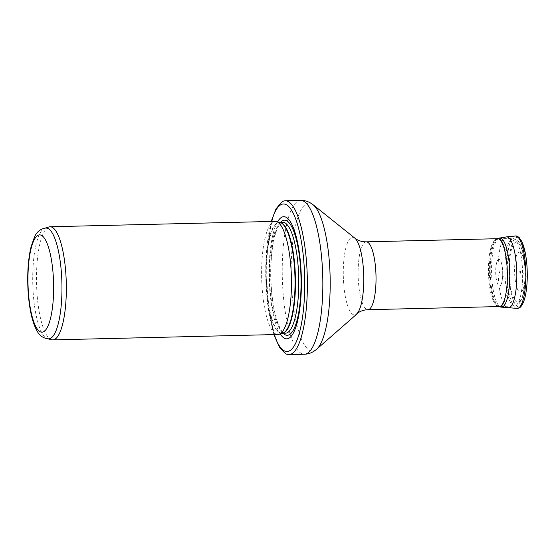 <?xml version="1.0" encoding="UTF-8"?>
<svg xmlns="http://www.w3.org/2000/svg" width="555" height="555" viewBox="0 0 555 555"><rect width="100%" height="100%" fill="white"/><g stroke="black" fill="none" stroke-linecap="round" stroke-linejoin="round"><path stroke-width="0.42" stroke-dasharray="2.77 2.08" d="M46.016 227.994A55.444 14.576 -91.4 0 0 44.955 228.16A55.444 14.576 -91.4 0 0 32.752 274.434A55.444 14.576 -91.4 0 0 47.598 338.723A55.444 14.576 -91.4 0 0 48.667 338.848M48.979 226.94A56.575 14.874 -91.4 0 0 36.526 274.156A56.575 14.874 -91.4 0 0 51.677 339.757M275.183 221.376A56.575 14.874 -91.4 0 0 261.648 268.766A56.575 14.874 -91.4 0 0 277.888 334.498M277.542 221.827A61.105 16.067 -91.4 0 0 269.189 267.829A61.105 16.067 -91.4 0 0 280.226 333.937M282.197 201.715A76.944 20.23 -91.4 0 0 266.823 265.214A76.944 20.23 -91.4 0 0 285.839 353.799M490.245 267.108A33.945 8.922 -91.4 0 0 499.993 306.547A33.945 8.922 -91.4 0 0 500.034 306.547A33.945 8.922 -91.4 0 0 508.102 272.401A33.945 8.922 -91.4 0 0 498.411 238.678A33.945 8.922 -91.4 0 0 498.369 238.678A33.945 8.922 -91.4 0 0 490.245 267.108M499.34 272.859A1.505 0.395 -91.4 0 0 499.181 271.478L499.34 272.859M520.479 272.332A1.374 0.361 -91.4 0 0 520.271 270.93A1.374 0.361 -91.4 0 0 520.118 270.743A1.374 0.361 -91.4 0 0 519.771 272.429A1.374 0.361 -91.4 0 0 520.333 273.282A1.374 0.361 -91.4 0 0 520.479 272.332M525.148 275.363A20.049 5.272 -91.4 0 0 519.993 252.185A20.049 5.272 -91.4 0 0 514.603 272.241A20.049 5.272 -91.4 0 0 520.944 292.02A20.049 5.272 -91.4 0 0 525.134 275.745A20.049 5.272 -91.4 0 0 525.148 275.363M502.733 274.767A13.32 3.503 88.6 0 1 502.726 274.822A13.32 3.503 88.6 0 1 501.436 283.64A13.32 3.503 88.6 0 1 496.801 281.454A13.32 3.503 88.6 0 1 496.385 263.896A13.32 3.503 88.6 0 1 500.908 261.488A13.32 3.503 88.6 0 1 502.733 274.767M279.88 222.416A55.444 14.576 -91.4 0 0 279.512 222.402L280.129 222.479A55.507 14.596 -91.4 0 0 265.783 268.849A55.507 14.596 -91.4 0 0 282.772 333.16L282.162 333.264A55.444 14.576 -91.4 0 0 282.53 333.236M279.81 222.395L279.512 222.402A55.444 14.576 -91.4 0 0 266.247 268.849A55.444 14.576 -91.4 0 0 282.162 333.264L282.467 333.257M269.557 268.773A55.444 14.576 -91.4 0 0 285.471 333.18C284.216 333.326 282.661 332.001 280.795 329.212C278.568 325.618 276.605 320.173 274.892 312.853C271.957 299.721 270.625 284.937 270.889 268.516C271.201 255.529 272.519 244.623 274.843 235.785C278.7 222.923 281.024 222.937 282.821 222.326A55.444 14.576 -91.4 0 0 269.557 268.773M280.469 222.382A57.567 15.138 -91.4 0 0 270.715 268.384A57.567 15.138 -91.4 0 0 283.119 333.243M271.464 221.466A73.773 19.397 -91.4 0 0 265.852 265.776A73.773 19.397 -91.4 0 0 274.17 334.589M300.699 200.397A76.944 20.23 -91.4 0 0 282.294 264.846A76.944 20.23 -91.4 0 0 304.376 354.236M313.131 204.774A74.009 19.46 -91.4 0 0 291.195 265.124A74.009 19.46 -91.4 0 0 316.593 349.268M354.818 238.137A38.836 10.212 -91.4 0 0 343.309 269.799A38.836 10.212 -91.4 0 0 356.636 313.95M366.265 241.834A33.945 8.922 -91.4 0 0 358.142 270.271A33.945 8.922 -91.4 0 0 367.889 309.704M504.87 266.802A33.682 8.852 -91.4 0 0 514.582 305.937A33.682 8.852 -91.4 0 0 522.588 272.054A33.682 8.852 -91.4 0 0 512.973 238.588A33.682 8.852 -91.4 0 0 504.87 266.802M509.254 267.309A30.06 7.902 -91.4 0 0 520.583 300.304A30.06 7.902 -91.4 0 0 521.658 248.931A30.06 7.902 -91.4 0 0 509.254 267.309M526.189 276.244L526.175 276.778A25.426 6.688 -91.4 0 0 526.189 276.244M501.436 283.64C502.164 281.607 502.587 278.672 502.698 274.836L502.698 275.1A13.729 3.607 -91.4 0 0 502.705 274.836C502.733 269.078 502.129 264.631 500.908 261.488M502.851 275.231L502.837 275.773A16.088 4.232 -91.4 0 0 502.851 275.231M503.76 276.39L503.746 276.896A23.088 6.07 -91.4 0 0 503.76 276.39M497.065 238.622A34.084 8.963 -91.4 0 0 489.42 272.845A34.084 8.963 -91.4 0 0 498.695 306.665C497.897 307.477 496.08 305.527 493.242 300.817C491.605 297.071 490.356 292.103 489.489 285.915C488.351 277.347 488.136 268.745 488.837 260.101C489.392 253.76 490.412 248.654 491.883 244.762L494.352 240.377L497.065 238.622M499.347 238.081A34.577 9.088 -91.4 0 0 491.591 272.789A34.577 9.088 -91.4 0 0 500.998 307.095M506.424 236.895A35.541 9.345 -91.4 0 0 498.119 272.637A35.541 9.345 -91.4 0 0 508.123 307.942M515.269 236.021A36.207 9.518 -91.4 0 0 506.805 272.429A36.207 9.518 -91.4 0 0 516.996 308.393M518.301 237.554A34.819 9.157 -91.4 0 0 508.907 267.76A34.819 9.157 -91.4 0 0 517.524 306.603A34.819 9.157 -91.4 0 0 527.243 277.868M523.261 272.97L523.254 273.56A9.06 2.38 -91.4 0 0 523.261 272.97M499.701 272.116L499.722 273.164A3.372 0.888 -91.4 0 0 499.701 272.116M47.598 338.723L48.07 338.848M44.955 228.16L45.42 228.022M273.879 334.596L267.489 303.259L265.727 265.616L271.173 221.473M500.034 306.547L514.582 305.937C514.86 306.367 516.323 305.659 518.974 303.807L521.575 299.617C523.101 295.947 524.156 291.139 524.739 285.194C525.55 276.425 525.349 267.676 524.121 258.949C523.247 252.9 521.936 248.064 520.195 244.429C518.89 241.071 516.483 239.122 512.973 238.588L498.411 238.678M519.993 252.185C520.861 250.243 526.667 260.912 525.821 275.079C525.71 279.887 525.183 283.889 524.225 287.081C522.588 290.834 521.492 292.478 520.944 292.02M520.271 270.93L520.167 270.771C519.362 270.93 520.195 274.843 520.333 273.282"/><path stroke-width="0.83" d="M48.667 338.848A55.444 14.576 -91.4 0 0 61.91 283.071A55.444 14.576 -91.4 0 0 46.016 227.994C40.584 228.702 36.727 231.761 34.438 237.158L31.212 246.288C29.151 254.468 28 264.173 27.75 275.391C27.507 289.55 28.645 302.496 31.156 314.234C32.572 320.721 34.41 326.062 36.665 330.246C39.211 335.532 43.214 338.397 48.667 338.848M48.07 338.848L51.677 339.757A56.575 14.874 -91.4 0 0 52.767 339.882A56.575 14.874 -91.4 0 0 66.281 282.967A56.575 14.874 -91.4 0 0 50.061 226.759A56.575 14.874 -91.4 0 0 48.979 226.94L45.42 228.022M52.767 339.882L277.888 334.498A56.575 14.874 -91.4 0 0 278.971 334.318A56.575 14.874 -91.4 0 0 291.403 277.583A56.575 14.874 -91.4 0 0 276.272 221.5A56.575 14.874 -91.4 0 0 275.183 221.376L50.061 226.759M280.226 333.937A61.105 16.067 -91.4 0 0 301.323 277.347A61.105 16.067 -91.4 0 0 277.542 221.827M273.879 334.596L279.338 347.014L285.839 353.799A76.944 20.23 -91.4 0 0 288.905 354.603A76.944 20.23 -91.4 0 0 307.29 277.202A76.944 20.23 -91.4 0 0 285.228 200.764A76.944 20.23 -91.4 0 0 282.197 201.715L276.029 208.805L271.173 221.473M27.986 275.689A48.653 12.793 88.6 0 1 48.063 245.948A48.653 12.793 88.6 0 1 46.322 329.087A48.653 12.793 88.6 0 1 27.986 275.689M278.971 334.318L282.772 333.16A55.507 14.596 -91.4 0 0 294.976 277.493A55.507 14.596 -91.4 0 0 280.129 222.479L276.272 221.5M282.53 333.236A55.444 14.576 -91.4 0 0 295.413 277.486A55.444 14.576 -91.4 0 0 279.88 222.416M282.467 333.257L285.471 333.18A55.444 14.576 -91.4 0 0 298.722 277.403A55.444 14.576 -91.4 0 0 282.821 222.326L279.81 222.395M283.119 333.243A57.567 15.138 -91.4 0 0 300.997 277.354A57.567 15.138 -91.4 0 0 280.469 222.382M274.17 334.589A73.773 19.397 -91.4 0 0 300.588 327.977A73.773 19.397 -91.4 0 0 298.167 226.801A73.773 19.397 -91.4 0 0 271.464 221.466M288.905 354.603L304.376 354.236A76.944 20.23 -91.4 0 0 322.76 276.834A76.944 20.23 -91.4 0 0 300.699 200.397L285.228 200.764M356.636 313.95A38.836 10.212 -91.4 0 0 363.733 275.849A38.836 10.212 -91.4 0 0 354.818 238.137L357.038 239.614C359.675 241.106 362.748 241.848 366.265 241.834A33.945 8.922 -91.4 0 1 375.999 275.558A33.945 8.922 -91.4 0 1 367.889 309.704C364.378 309.863 361.34 310.751 358.78 312.368L316.593 349.268A74.009 19.46 -91.4 0 0 330.121 276.654A74.009 19.46 -91.4 0 0 313.131 204.774C309.225 201.743 305.077 200.286 300.699 200.397M498.362 306.589L498.695 306.665A34.084 8.963 -91.4 0 0 507.346 278.18A34.084 8.963 -91.4 0 0 507.346 278.152A34.084 8.963 -91.4 0 0 497.065 238.622L496.739 238.712M516.996 308.393C519.424 308.053 520.701 308.136 523.518 302.059C525.745 296.197 526.993 288.135 527.25 277.882C527.41 269.217 526.806 261.127 525.432 253.607L522.116 242.105L519.307 237.713C517.642 236.284 516.303 235.722 515.269 236.021A36.207 9.518 -91.4 0 1 525.849 278.069A36.207 9.518 -91.4 0 1 516.996 308.393L500.998 307.095A34.577 9.088 -91.4 0 0 509.774 278.228A34.577 9.088 -91.4 0 0 509.774 278.18A34.577 9.088 -91.4 0 0 499.347 238.081L497.065 238.622M508.123 307.942A35.541 9.345 -91.4 0 0 516.809 278.208A35.541 9.345 -91.4 0 0 516.809 278.173A35.541 9.345 -91.4 0 0 506.424 236.895L499.347 238.081M527.243 277.868A34.819 9.157 -91.4 0 0 527.25 277.798A34.819 9.157 -91.4 0 0 518.301 237.554M316.593 349.268C312.826 352.48 308.76 354.139 304.376 354.236M354.818 238.137L313.131 204.774M367.889 309.704L499.993 306.547M366.265 241.834L498.369 238.678M500.998 307.095L498.695 306.665M515.269 236.021L506.424 236.895"/></g></svg>
